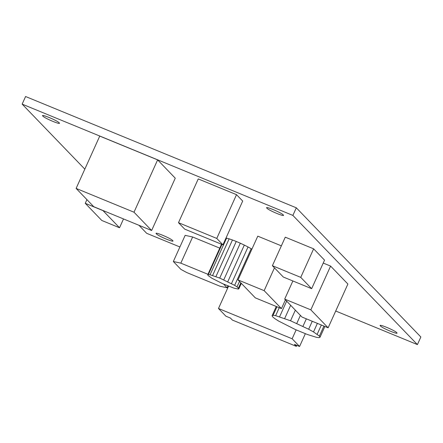 <?xml version="1.0" encoding="UTF-8"?>
<svg xmlns="http://www.w3.org/2000/svg" width="443" height="443" viewBox="0 0 443 443"><rect width="100%" height="100%" fill="white"/><g stroke="black" fill="none" stroke-linecap="round" stroke-linejoin="round"><path stroke-width="0.66" d="M84.823 169.143L22.15 104.127L25.589 96.519L296.317 207.806L420.85 336.996L417.411 344.604L335.711 311.019M22.15 104.127L292.878 215.414L296.317 207.806M179.902 246.972L146.683 233.317L138.941 225.282M292.878 215.414L417.411 344.604M380.399 325.937C382.436 328.335 399.669 335.417 396.734 332.654C394.696 330.256 377.458 323.174 380.399 325.937L380.183 325.511M396.945 333.081L396.734 332.654M42.833 116.077C44.87 118.475 62.103 125.557 59.168 122.794C57.13 120.402 39.898 113.314 42.833 116.077L42.617 115.651M59.379 123.22L59.168 122.794M266.88 208.182C268.923 210.575 286.156 217.657 283.221 214.894C281.183 212.502 263.945 205.414 266.88 208.182L266.669 207.75M283.431 215.32L283.221 214.894M156.346 233.838C158.384 236.23 175.616 243.318 172.681 240.555C170.644 238.157 153.411 231.074 156.346 233.838L156.13 233.411M172.892 240.981L172.681 240.555M323.916 326.065L319.392 336.087L313.511 331.945L308.66 329.238L290.542 320.776L275.651 315.665L273.087 315.327L272.08 315.748L272.716 316.9L274.931 318.705L278.597 321.042L295.337 329.537L307.414 334.498L316.457 337.322L319.021 337.66L320.023 337.239L319.392 336.087M321.358 325.012L317.171 334.282M317.376 323.373L313.511 331.945M312.26 321.269L308.66 329.238M306.34 318.838L302.951 326.341M300.404 315.399L296.771 323.456M295.343 310.15L290.542 320.776M290.652 305.282L284.688 318.489M286.66 301.14L279.611 316.745M279.245 307.702L275.651 315.665M276.958 306.761L273.087 315.327M276.266 306.473L272.08 315.748M324.891 326.463L320.023 337.239M230.443 318.068L232.359 320.056L296.35 346.36L294.44 344.372L299.573 346.481L292.131 338.768L218.477 308.489L225.913 316.208L230.443 318.068M296.81 345.346L296.35 346.36M305.349 333.69L299.573 346.481M296.145 329.88L292.131 338.768M228.555 286.167L218.477 308.489M178.49 222.691L198.248 178.928L236.523 194.665L242.692 201.067L222.934 244.829L184.659 229.097L178.49 222.691L216.765 238.428L222.934 244.829M236.523 194.665L216.765 238.428M323.229 263.059L330.594 266.088L310.831 309.845L328.136 327.798L301.999 317.05L284.694 299.103L310.831 309.845M330.594 266.088L347.893 284.035L328.136 327.798M292.878 280.967L284.694 299.103M274.455 267.854L264.155 290.658L281.46 308.61L255.318 297.862L238.018 279.915L264.155 290.658M285.414 299.85L281.46 308.61M281.36 245.848L257.776 236.152L238.018 279.915M219.767 248.141L192.633 236.983L180.822 263.148L173.335 261.52L180.938 269.405L186.819 272.583L220.077 286.256L227.115 287.784L223.543 284.079M207.955 274.3L180.822 263.148M192.633 236.983L185.146 235.355L173.335 261.52M227.951 285.934L227.115 287.784M283.304 277.03L272.39 265.711L300.747 277.368L311.656 288.686L283.304 277.03M300.747 277.368L313.633 248.828L285.275 237.171L272.39 265.711M313.633 248.828L324.547 260.146L311.656 288.686M134.002 212.208L157.625 159.884L99.747 136.095L76.118 188.419L134.002 212.208L151.633 230.504L93.755 206.709L76.118 188.419M157.625 159.884L175.256 178.18L151.633 230.504M208.132 275.563L211.953 278.259L222.835 283.775L233.987 288.138L238.234 289.058L238.882 288.786L237.027 286.859L234.652 285.342L219.722 278.082L210.043 274.765L208.371 274.544L207.723 274.815L208.132 275.563M241.33 283.354L238.882 288.786M240.826 282.828L238.472 288.039M239.48 281.432L237.027 286.859M251.895 249.171L251.187 248.717L234.652 285.342M251.187 248.717L248.036 246.956L231.495 283.581M248.036 246.956L244.32 245.073L227.785 281.698M244.32 245.073L240.305 243.196L223.77 279.826M240.305 243.196L236.257 241.457L219.722 278.082M236.257 241.457L232.453 239.973L215.918 276.598M232.453 239.973L229.153 238.838L212.612 275.463M229.153 238.838L226.578 238.135L210.043 274.765M226.578 238.135L225.991 238.057M221.965 244.431L208.371 274.544M221.522 244.248L207.723 274.815M101.79 220.47L85.261 203.32L102.997 210.613L119.532 227.763L101.79 220.47M86.928 199.627L85.261 203.32M123.514 218.942L119.532 227.763"/></g></svg>
